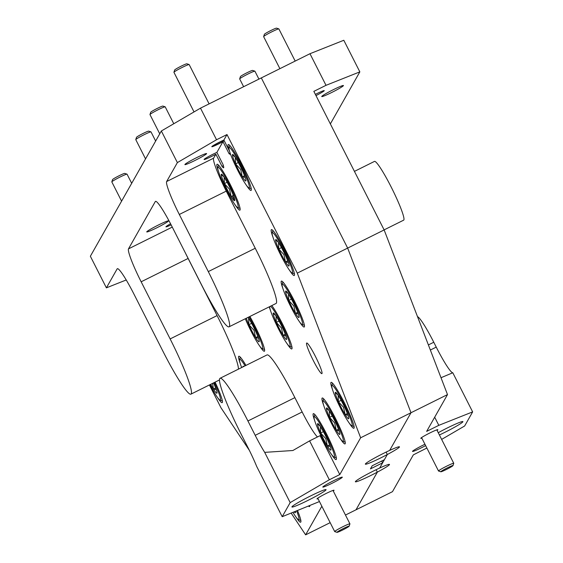 <?xml version="1.0" encoding="UTF-8"?>
<svg xmlns="http://www.w3.org/2000/svg" width="563" height="563" viewBox="0 0 563 563"><rect width="100%" height="100%" fill="white"/><g stroke="black" fill="none" stroke-linecap="round" stroke-linejoin="round"><path stroke-width="0.84" d="M333.387 89.651A12.161 0.894 153.1 0 0 321.747 96.547A12.161 0.894 153.1 0 0 331.804 92.438A12.161 0.894 153.1 0 0 343.444 85.541A12.161 0.894 153.1 0 0 333.387 89.651M384.114 229.88L403.657 220.161A32.802 3.589 -116.4 0 0 403.854 219.964A32.802 3.589 -116.4 0 0 391.728 188.112A32.802 3.589 -116.4 0 0 374.451 161.419L354.437 171.377M315.984 95.583A9.156 0.669 153.1 0 0 324.253 90.636A9.156 0.669 153.1 0 0 316.68 93.732A9.156 0.669 153.1 0 0 315.379 94.387M439.393 434.981A19.135 1.4 153.1 0 0 444.594 432.468A19.135 1.4 153.1 0 0 462.906 421.624A19.135 1.4 153.1 0 0 447.078 428.084A19.135 1.4 153.1 0 0 438.239 432.701M424.945 444.256A10.936 0.802 153.1 0 0 422.982 445.213A10.936 0.802 153.1 0 0 412.517 451.35A10.936 0.802 153.1 0 0 421.56 447.719A10.936 0.802 153.1 0 0 425.635 445.615M437.085 430.428A9.564 0.704 153.1 0 0 437.81 429.653A9.564 0.704 153.1 0 0 429.949 432.919A9.564 0.704 153.1 0 0 420.793 438.281A9.564 0.704 153.1 0 0 421.856 438.162M347.652 248.086L411.004 412.735L389.652 450.421A19.135 1.4 153.1 0 0 383.649 453.299A19.135 1.4 153.1 0 0 365.345 464.144A19.135 1.4 153.1 0 0 381.165 457.684A19.135 1.4 153.1 0 0 387.33 454.51A19.135 1.4 153.1 0 0 399.47 446.832A19.135 1.4 153.1 0 0 389.652 450.421L411.004 412.735L347.652 248.086L261.316 77.912L347.652 248.086L384.142 229.936L447.501 394.593L360.644 437.775L297.292 273.125L347.652 248.086M377.351 472.125A19.135 1.4 153.1 0 0 389.49 464.447A19.135 1.4 153.1 0 0 379.666 468.036A19.135 1.4 153.1 0 0 373.67 470.914A19.135 1.4 153.1 0 0 355.366 481.759A19.135 1.4 153.1 0 0 371.186 475.299A19.135 1.4 153.1 0 0 377.351 472.125L355.992 509.811L377.351 472.125L376.119 469.711L377.351 472.125M386.105 452.096L387.33 454.51L379.666 468.036L382.615 462.835L370.447 468.888L372.22 465.756L384.388 459.711L387.33 454.51L386.105 452.096M441.005 377.724L452.793 372.762L472.639 411.891L438.809 425.339L434.685 417.204M438.809 425.339L426.648 431.385L447.501 394.593M430.357 350.038L436.241 347.111A32.802 3.589 -116.4 0 0 452.793 372.762M436.241 347.111L433.777 342.248L428.387 344.929M417.507 316.645A32.802 3.589 63.6 0 1 433.777 342.248M426.86 448.028L413.333 454.869L392.481 491.668L345.464 515.046M441.645 439.407L464.651 425.98L472.639 411.891M359.841 71.874L326.012 85.323L309.974 53.717L343.803 40.269L359.841 71.874L330.354 123.909M326.012 85.323L313.844 91.368L384.142 229.936M309.974 53.717L200.498 108.152L216.53 139.751L177.38 162.594L161.349 130.989L90.362 256.249L106.393 287.855L117.132 268.91A32.802 3.589 63.6 0 1 117.329 268.713A32.802 3.589 63.6 0 1 134.057 294.322L163.045 351.453A54.667 5.982 63.6 0 0 190.927 394.142L219.457 379.955M306.575 343.127A17.08 1.872 63.6 0 1 306.68 343.029A17.08 1.872 63.6 0 1 315.681 356.928A17.08 1.872 63.6 0 1 321.994 373.515A17.08 1.872 63.6 0 1 321.888 373.621A17.08 1.872 63.6 0 1 312.894 359.722A17.08 1.872 63.6 0 1 306.575 343.127M286.968 343.536A25.624 2.801 -116.4 0 0 291.796 348.933A25.624 2.801 -116.4 0 0 291.951 348.779A25.624 2.801 -116.4 0 0 285.42 329.967A25.624 2.801 -116.4 0 0 271.823 305.568M245.954 365.408A25.624 2.801 -116.4 0 0 238.811 356.273A25.624 2.801 -116.4 0 0 238.663 356.428A25.624 2.801 -116.4 0 0 240.204 363.388M349.067 422.848A25.624 2.801 -116.4 0 0 353.902 428.253A25.624 2.801 -116.4 0 0 354.057 428.098A25.624 2.801 -116.4 0 0 344.584 403.214A25.624 2.801 -116.4 0 0 331.086 382.361A25.624 2.801 -116.4 0 0 330.931 382.516A25.624 2.801 -116.4 0 0 332.473 389.476M299.389 321.614A25.624 2.801 -116.4 0 0 304.224 327.012A25.624 2.801 -116.4 0 0 304.379 326.857A25.624 2.801 -116.4 0 0 294.899 301.972A25.624 2.801 -116.4 0 0 281.401 281.12A25.624 2.801 -116.4 0 0 281.254 281.275A25.624 2.801 -116.4 0 0 282.795 288.235M289.403 270.113A25.624 2.801 -116.4 0 0 294.238 275.518A25.624 2.801 -116.4 0 0 294.393 275.363A25.624 2.801 -116.4 0 0 284.92 250.479A25.624 2.801 -116.4 0 0 271.422 229.627A25.624 2.801 -116.4 0 0 271.267 229.781A25.624 2.801 -116.4 0 0 272.809 236.734M235.06 204.756A25.624 2.801 -116.4 0 0 239.894 210.154A25.624 2.801 -116.4 0 0 240.049 210.006A25.624 2.801 -116.4 0 0 230.57 185.121A25.624 2.801 -116.4 0 0 217.079 164.269A25.624 2.801 -116.4 0 0 216.924 164.417A25.624 2.801 -116.4 0 0 218.465 171.377M217.353 397.253A25.624 2.801 -116.4 0 0 222.188 402.651A25.624 2.801 -116.4 0 0 222.343 402.503A25.624 2.801 -116.4 0 0 215.08 382.136M295.828 516.792A25.624 2.801 -116.4 0 0 300.663 522.197A25.624 2.801 -116.4 0 0 300.818 522.042A25.624 2.801 -116.4 0 0 297.531 510.606M308.63 506.193A25.624 2.801 -116.4 0 0 309.537 506.538A25.624 2.801 -116.4 0 0 309.692 506.383A25.624 2.801 -116.4 0 0 309.805 505.729M340.193 438.507A25.624 2.801 -116.4 0 0 345.028 443.904A25.624 2.801 -116.4 0 0 345.182 443.757A25.624 2.801 -116.4 0 0 335.71 418.872A25.624 2.801 -116.4 0 0 322.212 398.02A25.624 2.801 -116.4 0 0 322.057 398.168A25.624 2.801 -116.4 0 0 323.598 405.128M196.536 157.689A12.161 0.894 153.1 0 0 184.903 164.586A12.161 0.894 153.1 0 0 194.96 160.476A12.161 0.894 153.1 0 0 206.6 153.579A12.161 0.894 153.1 0 0 196.536 157.689M230.168 153.227A8.403 0.612 -26.9 0 1 229.134 153.812L222.969 141.658L216.882 152.397A9.156 0.669 153.1 0 0 212.856 154.297A9.156 0.669 153.1 0 0 204.095 159.491A9.156 0.669 153.1 0 0 211.667 156.394A9.156 0.669 153.1 0 0 215.854 154.213L213.595 158.196A32.802 3.589 -116.4 0 0 226.263 191.124L179.316 214.468A32.802 3.589 63.6 0 1 166.641 181.539L177.38 162.594M216.53 139.751L226.995 134.55L223.884 140.046A8.403 0.612 153.1 0 0 219.866 141.932A8.403 0.612 153.1 0 0 211.822 146.697A8.403 0.612 153.1 0 0 218.775 143.854A8.403 0.612 153.1 0 0 222.969 141.658M246.242 185.03A25.624 2.801 -116.4 0 0 251.07 190.428A25.624 2.801 -116.4 0 0 251.225 190.273A25.624 2.801 -116.4 0 0 241.752 165.388A25.624 2.801 -116.4 0 0 228.254 144.536A25.624 2.801 -116.4 0 0 228.099 144.691A25.624 2.801 -116.4 0 0 229.352 150.835L223.884 140.046M185.572 253.322A32.802 3.589 -116.4 0 0 188.112 258.452L141.158 281.796L170.139 338.926A54.667 5.982 63.6 0 1 191.258 393.811A54.667 5.982 63.6 0 1 190.927 394.142M238.466 369.131A54.667 5.982 -116.4 0 0 217.093 315.583L188.112 258.452M170.561 223.785A9.156 0.669 153.1 0 0 165.937 226.819A9.156 0.669 153.1 0 0 171.124 224.876M179.316 214.468L208.296 271.598A54.667 5.982 63.6 0 1 229.415 326.484A54.667 5.982 63.6 0 1 229.085 326.814A54.667 5.982 63.6 0 1 201.195 284.125L172.215 226.995A32.802 3.589 63.6 0 0 155.479 201.385A32.802 3.589 63.6 0 0 155.282 201.582L128.491 248.867L172.264 227.1M229.085 326.814L276.039 303.471A54.667 5.982 -116.4 0 0 276.37 303.14A54.667 5.982 -116.4 0 0 255.25 248.255L226.263 191.124M158.386 225.017A12.161 0.894 153.1 0 0 146.746 231.914A12.161 0.894 153.1 0 0 156.803 227.804A12.161 0.894 153.1 0 0 168.443 220.907A12.161 0.894 153.1 0 0 158.386 225.017M310.234 496.123A19.135 1.4 153.1 0 0 291.93 506.974A19.135 1.4 153.1 0 0 307.75 500.507A19.135 1.4 153.1 0 0 326.054 489.662A19.135 1.4 153.1 0 0 310.234 496.123M333.275 480.872A10.936 0.802 153.1 0 0 322.81 487.009A10.936 0.802 153.1 0 0 331.853 483.378A10.936 0.802 153.1 0 0 342.262 477.142A10.936 0.802 153.1 0 0 333.275 480.872M333.268 490.999A9.564 0.704 153.1 0 0 333.993 490.218A9.564 0.704 153.1 0 0 326.125 493.484A9.564 0.704 153.1 0 0 316.976 498.853A9.564 0.704 153.1 0 0 318.032 498.727M331.318 454.165A25.624 2.801 -116.4 0 0 336.153 459.563A25.624 2.801 -116.4 0 0 336.308 459.408A25.624 2.801 -116.4 0 0 326.836 434.523A25.624 2.801 -116.4 0 0 313.338 413.671A25.624 2.801 -116.4 0 0 313.183 413.826A25.624 2.801 -116.4 0 0 314.724 420.786M259.55 345.837A25.624 2.801 -116.4 0 0 264.385 351.242A25.624 2.801 -116.4 0 0 264.533 351.087A25.624 2.801 -116.4 0 0 249.866 316.483M381.7 461.041L382.615 462.835M264.687 452.363L292.894 450.513L309.601 440.871L329.334 479.767L290.177 502.611L264.687 452.363A32.802 3.589 63.6 0 1 255.201 435.326L302.155 411.982L294.878 397.64A54.667 5.982 -116.4 0 0 266.989 354.95L220.042 378.294A54.667 5.982 63.6 0 1 247.924 420.983L255.201 435.326M290.177 502.611L282.197 516.7L256.7 466.46A32.802 3.589 63.6 0 0 248.107 447.852L240.83 433.51A54.667 5.982 63.6 0 1 220.042 378.294M282.197 516.7L319.46 501.549M302.155 411.982A32.802 3.589 -116.4 0 0 317.497 436.951M309.601 440.871L320.058 435.671L339.792 474.567L360.644 437.775M329.334 479.767L339.792 474.567M291.17 513.132L305.632 534.85L321.846 506.243M305.632 534.85L330.171 522.654M209.408 384.951L220.985 407.774L249.395 450.421M141.158 281.796A32.802 3.589 63.6 0 1 128.491 248.867M106.393 287.855L126.218 279.973M161.349 130.989L200.498 108.152M297.292 273.125L226.995 134.55M216.882 152.397L223.047 164.558C224.236 168.175 223.898 168.78 222.019 166.367L215.854 154.213M223.356 165.621A9.156 0.669 -26.9 0 1 222.019 166.367M269.283 306.828A25.624 2.801 -116.4 0 0 270.367 310.157M230.626 154.501L229.134 153.812M173.932 72.254L174.685 69.974A6.833 0.5 -26.9 0 1 175.67 69.193A6.833 0.5 -26.9 0 1 182.187 65.667A6.833 0.5 -26.9 0 1 186.839 63.809L189.126 64.548A8.544 0.626 153.1 0 0 183.313 66.87A8.544 0.626 153.1 0 0 175.163 71.276A8.544 0.626 153.1 0 0 173.932 72.254A8.544 0.626 153.1 0 0 173.932 72.303L194.031 111.924M223.954 140.194A6.833 0.5 153.1 0 0 214.207 145.163A6.833 0.5 153.1 0 0 213.257 146.007A6.833 0.5 153.1 0 0 217.747 144.227A6.833 0.5 153.1 0 0 224.236 140.743M209.105 103.873L189.168 64.576A8.544 0.626 153.1 0 0 189.126 64.548M263.639 36.602L264.392 34.315A6.833 0.5 -26.9 0 1 265.37 33.534A6.833 0.5 -26.9 0 1 271.894 30.008A6.833 0.5 -26.9 0 1 276.546 28.15L278.833 28.889A8.544 0.626 153.1 0 0 273.013 31.218A8.544 0.626 153.1 0 0 264.863 35.624A8.544 0.626 153.1 0 0 263.639 36.602A8.544 0.626 153.1 0 0 263.639 36.651L279.888 68.679M295.181 61.071L278.875 28.924A8.544 0.626 153.1 0 0 278.833 28.889M149.976 114.528L150.729 112.248A6.833 0.5 -26.9 0 1 151.707 111.467A6.833 0.5 -26.9 0 1 158.231 107.941A6.833 0.5 -26.9 0 1 162.883 106.083L165.17 106.822A8.544 0.626 153.1 0 0 159.35 109.145A8.544 0.626 153.1 0 0 151.201 113.557A8.544 0.626 153.1 0 0 149.976 114.528A8.544 0.626 153.1 0 0 149.976 114.585L159.737 133.825M173.777 123.74L165.205 106.85A8.544 0.626 153.1 0 0 165.17 106.822M239.676 78.876L240.429 76.589A6.833 0.5 -26.9 0 1 241.414 75.808A6.833 0.5 -26.9 0 1 247.938 72.282A6.833 0.5 -26.9 0 1 252.59 70.424L254.87 71.163A8.544 0.626 153.1 0 0 249.057 73.493A8.544 0.626 153.1 0 0 240.908 77.898A8.544 0.626 153.1 0 0 239.676 78.876A8.544 0.626 153.1 0 0 239.676 78.926L243.624 86.709M258.924 79.102L254.912 71.198A8.544 0.626 153.1 0 0 254.87 71.163M135.774 139.582L136.528 137.302A6.833 0.5 -26.9 0 1 137.513 136.52A6.833 0.5 -26.9 0 1 144.029 132.995A6.833 0.5 -26.9 0 1 148.681 131.137L150.968 131.876A8.544 0.626 153.1 0 0 145.155 134.198A8.544 0.626 153.1 0 0 137.006 138.604A8.544 0.626 153.1 0 0 135.774 139.582A8.544 0.626 153.1 0 0 135.774 139.631L145.543 158.879M155.648 141.046L151.011 131.904A8.544 0.626 153.1 0 0 150.968 131.876M111.819 181.856L112.572 179.576A6.833 0.5 -26.9 0 1 113.557 178.795A6.833 0.5 -26.9 0 1 120.074 175.269A6.833 0.5 -26.9 0 1 124.726 173.411L127.013 174.15A8.544 0.626 153.1 0 0 121.2 176.472A8.544 0.626 153.1 0 0 113.05 180.878A8.544 0.626 153.1 0 0 111.819 181.856A8.544 0.626 153.1 0 0 111.819 181.905L121.587 201.153M131.693 183.32L127.055 174.178A8.544 0.626 153.1 0 0 127.013 174.15M440.843 471.773L438.556 471.034A8.544 0.626 -26.9 0 1 438.514 470.999A8.544 0.626 -26.9 0 1 439.745 469.971A8.544 0.626 -26.9 0 1 448.162 465.439A8.544 0.626 -26.9 0 1 453.75 463.272A8.544 0.626 -26.9 0 1 453.75 463.321L452.997 465.608A6.833 0.5 153.1 0 0 448.746 467.191A6.833 0.5 153.1 0 0 441.793 470.928A6.833 0.5 153.1 0 0 440.843 471.773A6.833 0.5 153.1 0 0 445.495 469.915A6.833 0.5 153.1 0 0 452.012 466.389A6.833 0.5 153.1 0 0 452.997 465.608M337.969 531.493A6.833 0.5 153.1 0 0 337.019 532.338A6.833 0.5 153.1 0 0 341.671 530.48A6.833 0.5 153.1 0 0 348.194 526.954A6.833 0.5 153.1 0 0 349.173 526.173A6.833 0.5 153.1 0 0 344.922 527.763A6.833 0.5 153.1 0 0 337.969 531.493M337.019 532.338L334.732 531.599A8.544 0.626 -26.9 0 1 334.689 531.571A8.544 0.626 -26.9 0 1 335.921 530.543A8.544 0.626 -26.9 0 1 344.345 526.004A8.544 0.626 -26.9 0 1 349.926 523.836A8.544 0.626 -26.9 0 1 349.926 523.893L349.173 526.173M341.586 410.153A22.506 2.463 -116.4 0 0 351.72 425.698A22.506 2.463 -116.4 0 0 342.424 400.94A22.506 2.463 -116.4 0 0 331.804 385.634A22.506 2.463 -116.4 0 0 341.586 410.153M338.152 395.325L338.398 401.715A14.793 1.619 -116.4 0 0 341.734 408.576A14.793 1.619 -116.4 0 0 345.14 414.628A14.793 1.619 -116.4 0 0 348.715 418.633A14.793 1.619 -116.4 0 0 348.743 418.464A14.793 1.619 -116.4 0 0 345.612 409.378A14.793 1.619 -116.4 0 0 338.877 396.465A14.793 1.619 -116.4 0 0 335.618 392.298A14.793 1.619 -116.4 0 0 335.266 392.629L337.779 394.769M335.266 392.629A14.793 1.619 -116.4 0 0 338.398 401.715L343.536 407.295L345.14 414.628L347.962 415.163M347.357 413.524L345.14 414.628M341.129 400.356L338.398 401.715M332.719 425.811A22.506 2.463 -116.4 0 0 342.853 441.357A22.506 2.463 -116.4 0 0 333.549 416.592A22.506 2.463 -116.4 0 0 322.93 401.292A22.506 2.463 -116.4 0 0 332.719 425.811M329.278 410.983L329.524 417.366A14.793 1.619 -116.4 0 0 332.86 424.235A14.793 1.619 -116.4 0 0 336.266 430.287A14.793 1.619 -116.4 0 0 339.841 434.291A14.793 1.619 -116.4 0 0 339.869 434.122A14.793 1.619 -116.4 0 0 336.737 425.037A14.793 1.619 -116.4 0 0 330.002 412.123A14.793 1.619 -116.4 0 0 326.744 407.957A14.793 1.619 -116.4 0 0 326.392 408.288L328.905 410.427M326.392 408.288A14.793 1.619 -116.4 0 0 329.524 417.366L334.661 422.954L336.266 430.287L339.088 430.822M338.483 429.182L336.266 430.287M332.254 416.015L329.524 417.366M323.845 441.469A22.506 2.463 -116.4 0 0 333.979 457.015A22.506 2.463 -116.4 0 0 324.675 432.25A22.506 2.463 -116.4 0 0 314.055 416.951A22.506 2.463 -116.4 0 0 323.845 441.469M320.403 426.641L320.65 433.024A14.793 1.619 -116.4 0 0 323.985 439.893A14.793 1.619 -116.4 0 0 327.392 445.945A14.793 1.619 -116.4 0 0 330.967 449.95A14.793 1.619 -116.4 0 0 331.002 449.781A14.793 1.619 -116.4 0 0 327.863 440.695A14.793 1.619 -116.4 0 0 321.128 427.781A14.793 1.619 -116.4 0 0 317.87 423.615A14.793 1.619 -116.4 0 0 317.518 423.946L320.037 426.085M317.518 423.946A14.793 1.619 -116.4 0 0 320.65 433.024L325.787 438.605L327.392 445.945L330.214 446.48M329.608 444.84L327.392 445.945M323.38 431.673L320.65 433.024M292.985 512.414A22.506 2.463 -116.4 0 0 298.481 519.642A22.506 2.463 -116.4 0 0 296.645 510.958M294.224 511.922A14.793 1.619 -116.4 0 0 295.476 512.576A14.793 1.619 -116.4 0 0 295.505 512.407A14.793 1.619 -116.4 0 0 295.406 511.45M291.908 308.918A22.506 2.463 -116.4 0 0 302.042 324.464A22.506 2.463 -116.4 0 0 292.746 299.699A22.506 2.463 -116.4 0 0 282.126 284.399A22.506 2.463 -116.4 0 0 291.908 308.918M288.467 294.083L288.72 300.473A14.793 1.619 -116.4 0 0 292.049 307.335A14.793 1.619 -116.4 0 0 295.455 313.387A14.793 1.619 -116.4 0 0 299.03 317.398A14.793 1.619 -116.4 0 0 299.066 317.222A14.793 1.619 -116.4 0 0 295.934 308.144A14.793 1.619 -116.4 0 0 289.192 295.223A14.793 1.619 -116.4 0 0 285.941 291.064A14.793 1.619 -116.4 0 0 285.589 291.395L288.101 293.534M285.589 291.395A14.793 1.619 -116.4 0 0 288.72 300.473L293.851 306.054L295.455 313.387L298.277 313.922M297.679 312.289L295.455 313.387M291.444 299.115L288.72 300.473M269.649 306.645A22.506 2.463 -116.4 0 0 279.487 330.84A22.506 2.463 -116.4 0 0 289.621 346.379A22.506 2.463 -116.4 0 0 280.318 321.621A22.506 2.463 -116.4 0 0 270.479 306.23M276.046 316.005L276.299 322.395A14.793 1.619 -116.4 0 0 279.628 329.256A14.793 1.619 -116.4 0 0 283.034 335.309A14.793 1.619 -116.4 0 0 286.609 339.313A14.793 1.619 -116.4 0 0 286.644 339.144A14.793 1.619 -116.4 0 0 283.513 330.066A14.793 1.619 -116.4 0 0 276.771 317.145A14.793 1.619 -116.4 0 0 273.519 312.986A14.793 1.619 -116.4 0 0 273.168 313.31L275.68 315.449M273.168 313.31A14.793 1.619 -116.4 0 0 276.299 322.395L281.43 327.976L283.034 335.309L285.856 335.844M285.251 334.211L283.034 335.309M279.023 321.037L276.299 322.395M245.292 318.757A22.506 2.463 -116.4 0 0 252.069 333.148A22.506 2.463 -116.4 0 0 262.203 348.687A22.506 2.463 -116.4 0 0 252.907 323.929A22.506 2.463 -116.4 0 0 249.029 316.899M248.628 318.313L248.881 324.703A14.793 1.619 -116.4 0 0 252.21 331.565A14.793 1.619 -116.4 0 0 255.616 337.617A14.793 1.619 -116.4 0 0 259.191 341.621A14.793 1.619 -116.4 0 0 259.226 341.452A14.793 1.619 -116.4 0 0 256.095 332.374A14.793 1.619 -116.4 0 0 249.353 319.453A14.793 1.619 -116.4 0 0 248.016 317.405M246.305 318.25A14.793 1.619 -116.4 0 0 248.881 324.703L254.012 330.284L255.616 337.617L258.438 338.152M257.84 336.512L255.616 337.617M251.605 323.345L248.881 324.703M243.765 366.499A14.793 1.619 -116.4 0 0 243.35 366.217A14.793 1.619 -116.4 0 0 242.998 366.548A14.793 1.619 -116.4 0 0 242.998 366.879M245.088 365.837A22.506 2.463 -116.4 0 0 239.535 359.553A22.506 2.463 -116.4 0 0 241.675 367.533M281.929 257.418A22.506 2.463 -116.4 0 0 292.063 272.964A22.506 2.463 -116.4 0 0 282.76 248.206A22.506 2.463 -116.4 0 0 272.14 232.899A22.506 2.463 -116.4 0 0 281.929 257.418M278.488 242.59L278.741 248.98A14.793 1.619 -116.4 0 0 282.07 255.841A14.793 1.619 -116.4 0 0 285.476 261.894A14.793 1.619 -116.4 0 0 289.051 265.898A14.793 1.619 -116.4 0 0 289.086 265.729A14.793 1.619 -116.4 0 0 285.955 256.644A14.793 1.619 -116.4 0 0 279.213 243.73A14.793 1.619 -116.4 0 0 275.954 239.564A14.793 1.619 -116.4 0 0 275.603 239.894L278.122 242.034M275.603 239.894A14.793 1.619 -116.4 0 0 278.741 248.98L283.872 254.56L285.476 261.894L288.298 262.428M287.693 260.789L285.476 261.894M281.465 247.621L278.741 248.98M209.943 384.684A22.506 2.463 -116.4 0 0 220.013 400.103A22.506 2.463 -116.4 0 0 214.285 382.53M210.717 384.304A14.793 1.619 -116.4 0 0 213.426 389.033A14.793 1.619 -116.4 0 0 217.001 393.037A14.793 1.619 -116.4 0 0 217.036 392.868A14.793 1.619 -116.4 0 0 213.905 383.783A14.793 1.619 -116.4 0 0 213.504 382.917M212.554 383.389L213.426 389.033L216.248 389.568M215.643 387.928L213.426 389.033M238.761 172.334A22.506 2.463 -116.4 0 0 248.895 187.88A22.506 2.463 -116.4 0 0 239.592 163.115A22.506 2.463 -116.4 0 0 228.972 147.816A22.506 2.463 -116.4 0 0 238.761 172.334M235.32 157.499L235.573 163.889A14.793 1.619 -116.4 0 0 238.902 170.751A14.793 1.619 -116.4 0 0 242.308 176.81A14.793 1.619 -116.4 0 0 245.883 180.814A14.793 1.619 -116.4 0 0 245.918 180.639A14.793 1.619 -116.4 0 0 242.787 171.56A14.793 1.619 -116.4 0 0 236.045 158.646A14.793 1.619 -116.4 0 0 232.793 154.48A14.793 1.619 -116.4 0 0 232.442 154.811L234.954 156.95M232.442 154.811A14.793 1.619 -116.4 0 0 235.573 163.889L240.704 169.47L242.308 176.81L245.13 177.345M244.525 175.705L242.308 176.81M238.297 162.538L235.573 163.889M227.579 192.06A22.506 2.463 -116.4 0 0 237.713 207.606A22.506 2.463 -116.4 0 0 228.416 182.841A22.506 2.463 -116.4 0 0 217.797 167.542A22.506 2.463 -116.4 0 0 227.579 192.06M234.736 200.407A25.011 2.738 63.6 0 1 232.202 196.001M224.144 177.232L224.391 183.615A14.793 1.619 -116.4 0 0 227.726 190.484A14.793 1.619 -116.4 0 0 231.133 196.536A14.793 1.619 -116.4 0 0 233.969 197.127A14.793 1.619 -116.4 0 0 224.862 178.372A14.793 1.619 -116.4 0 0 221.611 174.206A14.793 1.619 -116.4 0 0 221.259 174.537L223.771 176.676M221.259 174.537A14.793 1.619 -116.4 0 0 224.391 183.615L229.521 189.203L231.133 196.536L234.236 194.988M227.114 182.264L224.391 183.615M170.139 338.926L217.093 315.583M208.296 271.598L255.25 248.255M247.924 420.983L294.878 397.64M166.641 181.539L213.595 158.196M155.761 201.35L155.282 201.582M117.604 268.678L117.132 268.91M213.257 146.007L212.779 145.852M438.514 470.999L421.567 437.599M453.75 463.272L436.804 429.865M334.689 531.571L317.743 498.164M349.926 523.836L332.979 490.436M351.72 425.698L354.085 426.508M331.804 385.634L332.585 383.262M342.853 441.357L345.21 442.166M322.93 401.292L323.711 398.921M333.979 457.015L336.336 457.825M314.055 416.951L314.837 414.579M298.481 519.642L300.846 520.451M302.042 324.464L304.407 325.273M282.126 284.399L282.9 282.028M289.621 346.379L291.979 347.188M262.203 348.687L264.561 349.496M239.535 359.553L240.31 357.181M292.063 272.964L294.421 273.773M272.14 232.899L272.921 230.527M220.013 400.103L222.371 400.912M248.895 187.88L251.253 188.689M228.972 147.816L229.753 145.444M237.713 207.606L240.077 208.416M217.797 167.542L218.578 165.17"/></g></svg>
